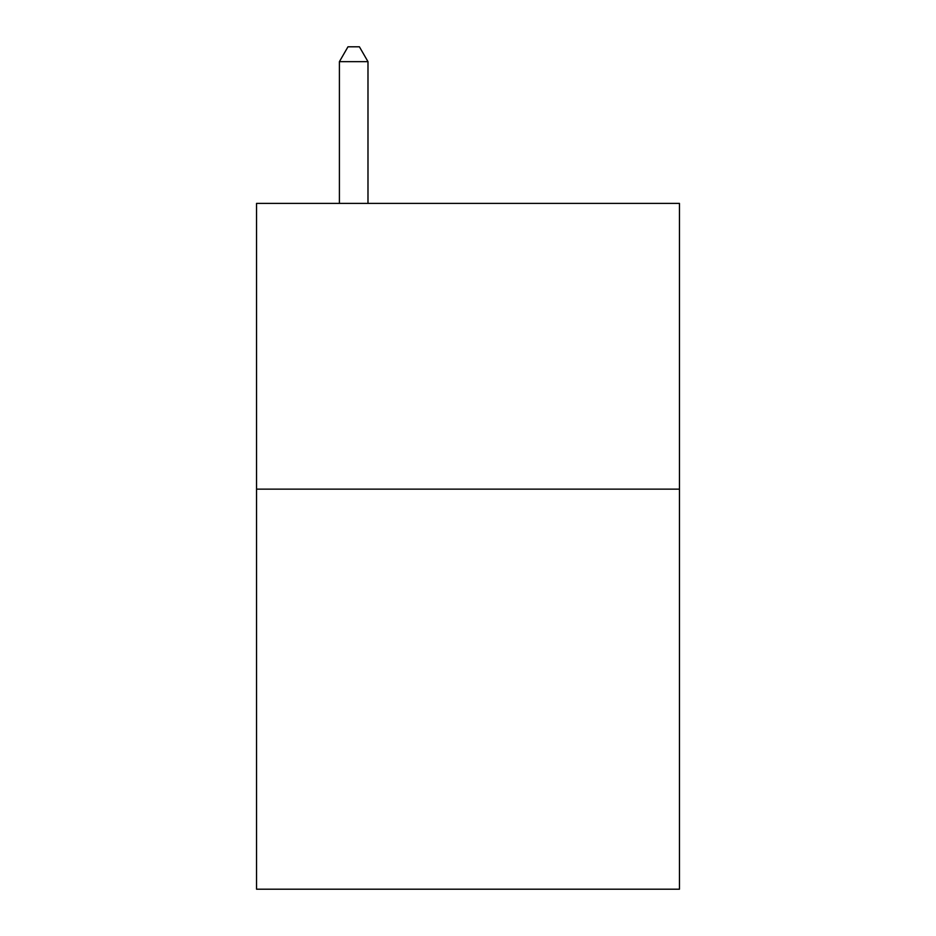 <?xml version="1.0" encoding="UTF-8"?>
<svg xmlns="http://www.w3.org/2000/svg" width="936" height="936" viewBox="0 0 936 936"><rect width="100%" height="100%" fill="white"/><g stroke="black" fill="none" stroke-linecap="round" stroke-linejoin="round"><path stroke-width="1.4" d="M679.454 489.142L679.454 889.2L256.546 889.2L256.546 203.393L679.454 203.393L679.454 489.142L256.546 489.142M367.988 203.393L367.988 61.659L339.405 61.659L339.405 203.393M339.405 61.659L347.981 46.8L359.412 46.8L367.988 61.659"/></g></svg>
